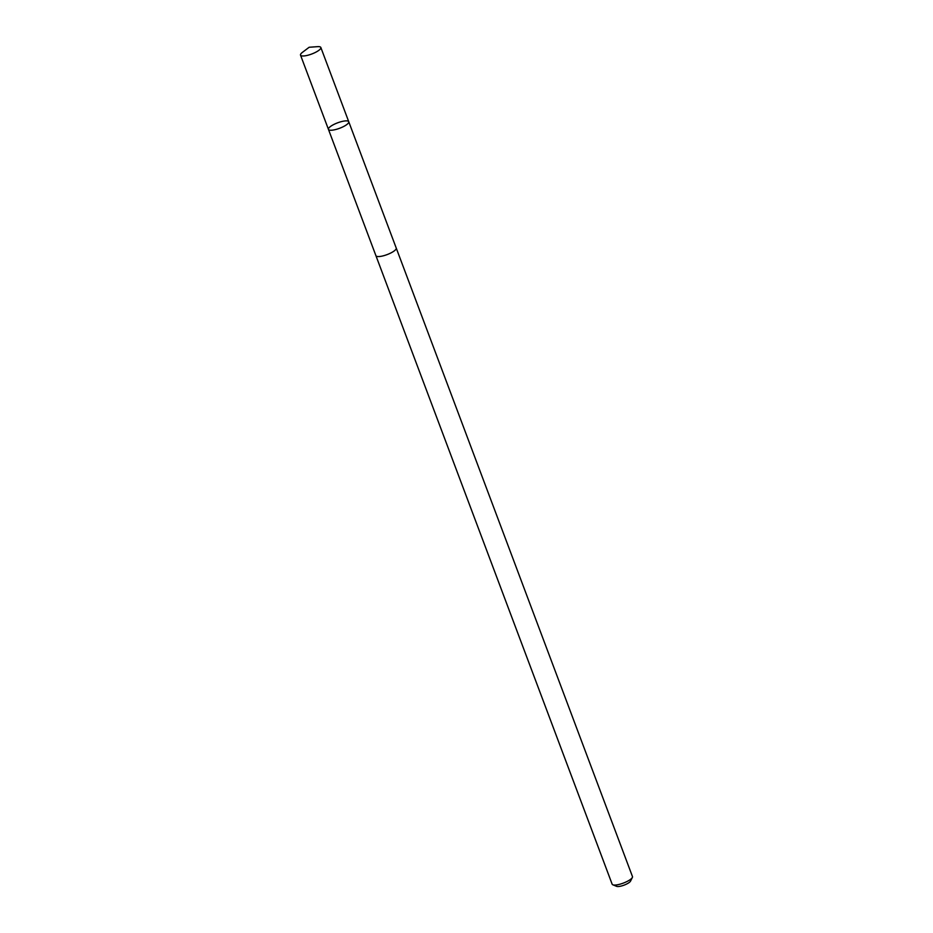 <?xml version="1.0" encoding="UTF-8"?>
<svg xmlns="http://www.w3.org/2000/svg" width="933" height="933" viewBox="0 0 933 933"><rect width="100%" height="100%" fill="white"/><g stroke="black" fill="none" stroke-linecap="round" stroke-linejoin="round"><path stroke-width="1.4" d="M396.21 248.015A10.846 2.904 159.4 0 1 396.233 248.073A10.846 2.904 159.4 0 1 389.679 253.531A10.846 2.904 159.4 0 1 377.772 256.552A10.846 2.904 159.4 0 1 375.929 255.712L328.439 129.372A10.846 2.904 -20.6 0 0 330.294 130.223A10.846 2.904 -20.6 0 0 342.189 127.203A10.846 2.904 -20.6 0 0 348.755 121.745A10.846 2.904 -20.6 0 0 337.571 122.841A10.846 2.904 -20.6 0 0 328.439 129.372A10.846 2.904 -20.6 0 0 330.294 130.223A10.846 2.904 -20.6 0 0 342.189 127.203A10.846 2.904 -20.6 0 0 348.755 121.745L320.847 47.49A10.846 2.904 159.4 0 1 314.281 52.948A10.846 2.904 159.4 0 1 302.385 55.968A10.846 2.904 159.4 0 1 300.531 55.129A10.846 2.904 159.4 0 1 302.455 52.33L309.161 47.256L317.547 46.662A10.846 2.904 159.4 0 1 318.993 46.65A10.846 2.904 159.4 0 1 320.847 47.49M348.755 121.745L396.233 248.073A10.846 2.904 159.4 0 1 387.102 254.604A10.846 2.904 159.4 0 1 375.929 255.712A10.846 2.904 159.4 0 1 375.906 255.642M396.233 248.073L632.469 876.565A10.846 2.904 159.4 0 1 632.352 877.463A10.846 2.904 159.4 0 1 623.337 883.096A10.846 2.904 159.4 0 1 612.841 884.799A10.846 2.904 159.4 0 1 612.153 884.192L375.929 255.712M632.352 877.463L630.521 881.137A7.721 2.064 159.4 0 1 624.095 885.137A7.721 2.064 159.4 0 1 616.631 886.35L612.841 884.799M328.439 129.372L300.531 55.129"/></g></svg>
